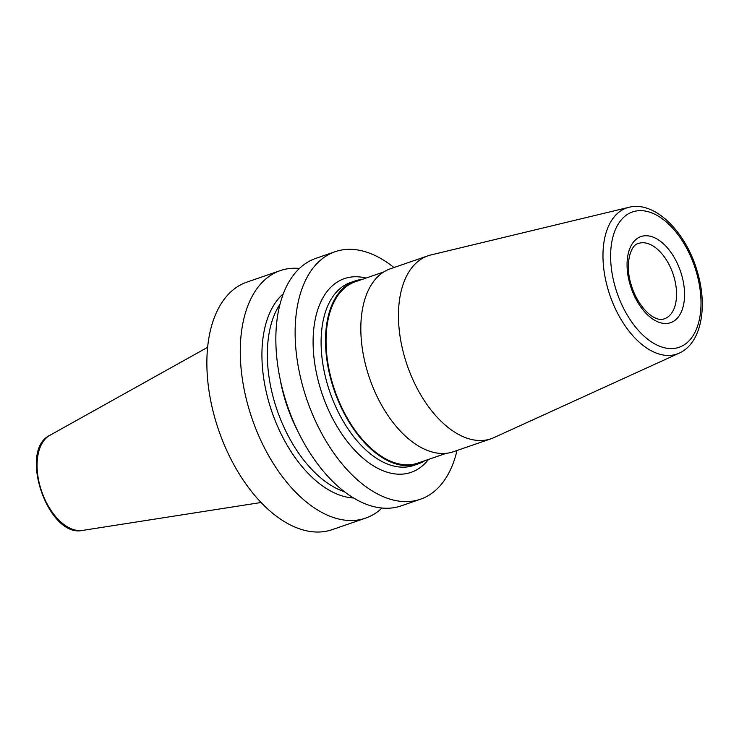 <?xml version="1.0" encoding="UTF-8"?>
<svg xmlns="http://www.w3.org/2000/svg" width="739" height="739" viewBox="0 0 739 739"><rect width="100%" height="100%" fill="white"/><g stroke="black" fill="none" stroke-linecap="round" stroke-linejoin="round"><path stroke-width="1.11" d="M299.415 268.451A130.905 74.898 71 0 0 285.817 269.107A130.905 74.898 71 0 0 280.266 270.613L246.854 282.132A130.905 74.898 71 0 0 217.127 425.535A130.905 74.898 71 0 0 326.629 531.156A130.905 74.898 -109 0 0 332.18 529.651L365.593 518.131A130.905 74.898 71 0 0 382.008 508.035M280.266 270.613A130.905 74.898 71 0 0 250.53 414.016A130.905 74.898 71 0 0 360.032 519.646A130.905 74.898 71 0 0 365.593 518.131M393.942 267.546A130.905 74.898 71 0 0 340.679 250.198A130.905 74.898 71 0 0 335.118 251.703A130.905 74.898 71 0 0 305.383 395.106A130.905 74.898 71 0 0 414.884 500.728A130.905 74.898 71 0 0 420.445 499.222A130.905 74.898 71 0 0 457.007 450.494M335.118 251.703L315.83 258.354A130.905 74.898 71 0 0 286.104 401.757A130.905 74.898 71 0 0 395.605 507.379A130.905 74.898 71 0 0 401.157 505.873L420.445 499.222M283.277 293.826A110.795 63.388 71 0 0 271.952 411.946A110.795 63.388 71 0 0 353.658 497.994M404.944 358.249A96.763 55.36 -109 0 1 428.02 255.796A96.763 55.36 -109 0 1 430.939 254.946L628.898 207.308A77.253 44.201 -109 0 0 608.151 289.78A77.253 44.201 71 0 0 679.178 353.15L493.911 437.617A96.763 55.36 71 0 1 491.084 438.754A96.763 55.36 71 0 1 404.944 358.249M428.02 255.796L390.377 268.774A96.763 55.36 71 0 0 367.311 371.218A96.763 55.36 71 0 0 453.45 451.723L491.084 438.754M362.286 279.36A96.763 55.36 71 0 0 355.071 280.949A96.763 55.36 71 0 0 332.005 383.393A96.763 55.36 71 0 0 418.145 463.898A96.763 55.36 71 0 0 424.805 460.702M446.236 453.312L417.868 463.085A95.904 54.871 71 0 1 332.485 383.292A95.904 54.871 -109 0 1 355.348 281.753L383.717 271.97M207.604 347.321L49.818 435.345A50.538 28.913 71 0 0 41.652 491.343A50.538 28.913 71 0 0 82.583 530.408L261.098 502.492M280.053 378.765A108.143 61.873 71 0 0 298.778 433.091M279.942 304.32A108.143 61.873 71 0 0 277.125 410.163A108.143 61.873 71 0 0 344.568 491.786M366.017 278.076A102.453 58.612 -109 0 0 319.969 387.079A102.453 58.612 71 0 0 428.528 459.409M355.071 280.949L350.665 282.464A96.763 55.36 -109 0 0 327.589 384.917A96.763 55.36 71 0 0 413.729 465.413L418.145 463.898M696.203 271.499A71.572 40.95 71 0 0 635.522 211.123A71.572 40.95 71 0 0 615.421 287.73A71.572 40.95 71 0 0 676.102 348.106A71.572 40.95 71 0 0 696.203 271.499M630.118 284.783A45.532 26.05 -109 0 1 642.902 236.046A45.532 26.05 -109 0 1 681.506 274.455A45.532 26.05 -109 0 1 668.721 323.192A45.532 26.05 -109 0 1 630.118 284.783M638.413 243.473A39.841 22.798 -109 0 1 673.885 276.617A39.841 22.798 71 0 1 664.379 318.805C654.227 322.86 637.526 306.611 631.161 284.681C624.547 264.174 630.616 244.711 638.413 243.473M49.818 435.345C17.921 450.337 48.229 538.251 82.583 530.408M679.178 353.15C701.431 343.321 707.971 306.583 697.246 271.407C686.051 232.157 655.022 200.528 628.898 207.308"/></g></svg>
